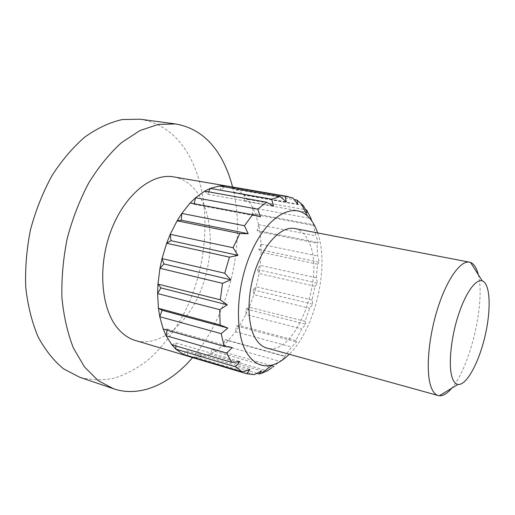 <?xml version="1.0" encoding="UTF-8"?>
<svg xmlns="http://www.w3.org/2000/svg" width="515" height="515" viewBox="0 0 515 515"><rect width="100%" height="100%" fill="white"/><g stroke="black" fill="none" stroke-linecap="round" stroke-linejoin="round"><path stroke-width="0.39" stroke-dasharray="2.58 1.93" d="M478.281 274.643C485.542 302.06 470.337 366.944 451.642 388.278M294.702 228.518C300.676 229.825 305.363 234.196 308.762 241.638C326.285 276.066 295.462 357.262 266.693 348.011M317.652 232.941C329.748 266.931 315.154 329.175 289.218 354.256M204.635 191.168L207.77 194.252L273.529 206.097M223.845 186.797L221.411 190.492L219.261 186.005M227.714 186.185L232.671 187.524L237.299 189.739L244.142 195.134L247.824 199.427L252.942 207.905L255.485 213.867L258.659 224.695L259.972 231.866L261.092 244.265L261.156 252.163L317.536 264.176L316.345 277.817L317.504 283.128L315.045 286.276L312.051 300L312.901 304.211L309.689 308.273L305.06 321.309L305.794 324.225L301.771 328.924L295.739 340.518L296.569 342.005L291.677 347.026L284.563 356.438L285.703 356.412L272.139 367.935M261.099 244.265L258.833 249.395L261.156 252.163L260.236 265.367L259.071 273.517L315.045 286.276M316.345 277.817L260.249 265.354L257.449 269.596L259.077 273.517L256.206 286.758L253.889 294.696L309.689 308.273M312.051 300L256.219 286.752L253.065 289.855L253.895 294.696L249.241 307.217L245.906 314.491L301.771 328.924M305.06 321.309L249.254 307.217L245.945 309.006L245.913 314.498L239.72 325.57L235.529 331.737L228.119 340.66L223.298 345.301L215.077 351.397L209.908 354.127L201.371 356.818L196.183 357.32L187.93 356.18M183.231 354.314L187.009 350.882L249.994 369.461M171.798 344.747L175.937 342.926L239.881 361.569M173.78 176.909C184.911 179.123 193.769 185.966 200.354 197.445C214.201 221.991 213.268 262.122 199.305 294.033C185.406 325.911 158.8 347.226 135.432 340.505M252.949 207.88L311.054 218.566L314.208 225.615L313.274 224.701L315.933 235.819L318.264 242.604L316.97 243.222L317.684 256L319.345 262.187L317.536 264.176M140.099 119.216C161.395 122.885 177.849 135.252 189.462 156.303C211.691 197.251 209.38 259.2 186.7 307.976C176.471 328.885 163.583 346.247 148.043 360.069C137.402 368.251 126.252 374.257 114.594 378.087C102.794 380.514 91.136 380.225 79.619 377.225M232.561 186.997C246.666 241.664 229.497 314.89 192.571 357.59M190.164 202.981L194.013 204.326L194.155 203.734M194.013 204.326L260.442 216.886M207.77 194.252L208.755 191.883M167.143 330.179L167.349 329.104L163.236 329.072M167.349 329.104L232.226 347.49M175.873 345.945L175.937 342.926M187.84 355.691L187.009 350.882M257.004 373.317L201.371 356.844L199.55 352.73L196.183 357.333L254.333 374.656M199.55 352.73L261.614 370.955M209.895 354.153L267.234 370.922M215.077 351.404L212.553 348.726L209.901 354.14M212.553 348.726L271.495 365.708M215.083 351.41L271.746 367.819M223.298 345.327L279.948 361.395M228.119 340.666L225.119 339.501L223.304 345.308M225.119 339.501L285.703 356.412M228.132 340.666L284.563 356.438M235.529 331.763L291.677 347.026M295.739 340.518L239.733 325.577L236.462 325.924L235.535 331.75M236.462 325.924L296.569 342.005M245.945 309.006L305.794 324.225M253.065 289.855L312.901 304.211M257.449 269.596L317.504 283.128M258.833 249.395L319.345 262.187M261.105 244.252L317.684 256M258.665 224.688L257.088 230.443L259.978 231.859L316.97 243.222M257.088 230.443L318.264 242.604M258.665 224.675L315.933 235.819M252.949 207.893L252.208 213.95L255.492 213.86L313.274 224.701M252.208 213.95L314.208 225.615M247.837 199.414L305.736 209.766M303.193 205.511L244.142 195.108L244.355 201.088L247.824 199.421M244.355 201.088L305.492 212.109M232.671 187.511L233.894 192.964L237.306 189.726L294.097 199.562M233.894 192.964L297.831 204.217M232.671 187.499L292.7 197.844M221.411 190.492L286.321 201.906M224.489 185.825L227.707 186.185"/><path stroke-width="0.77" d="M166.648 243.254L229.471 257.146L237.969 255.318L233.057 247.741L239.823 233.572L248.198 233.72L244.451 225.75L252.55 214.749L260.442 216.886L257.757 209.174L266.409 202.17L273.529 206.097L271.714 199.189L280.154 196.537L286.321 201.906L285.123 196.241L292.7 197.844L297.831 204.217L296.975 200.058L303.193 205.511L307.301 212.438L306.522 209.908L311.054 218.566M162 258.607L224.727 273.227L229.471 257.146M452.061 377.225C448.314 365.483 450.792 338.851 458.054 316.055C465.29 293.202 475.757 278.615 482.259 280.92C490.409 283.611 491.291 309.663 485.014 336.16C478.86 362.689 466.493 385.632 457.996 384.422C455.44 384.029 453.464 381.628 452.061 377.225M451.642 388.278C447.22 393.537 443.112 396.029 439.321 395.752L438.226 395.546C435.214 394.702 432.806 391.786 430.997 386.784C425.667 372.152 428.268 338.355 437.531 308.903C446.756 279.394 460.565 260.178 469.487 262.167L470.562 262.47C474.083 263.905 476.658 267.967 478.281 274.643M190.164 202.994L181.801 213.422L177.089 220.819L170.233 234.312L166.667 243.241L170.993 240.679L237.969 255.318M170.993 240.679L170.227 234.306L233.057 247.741M438.226 395.546L266.693 348.011C262.444 346.827 258.807 343.808 255.768 338.954C246.827 324.72 246.64 294.065 256 268.128C265.296 242.134 282.072 225.866 294.702 228.518L469.487 262.167M289.218 354.256C283.778 359.676 278.235 363.223 272.59 364.903C262.708 367.678 254.359 364.066 247.535 354.075C234.164 334.203 235.529 286.623 251.668 251.269C267.665 215.753 292.926 202.041 307.494 216.01C311.807 220.021 315.193 225.667 317.652 232.941M230.765 279.774L163.957 263.97L159.953 268.283L222.544 283.347L230.765 279.774L224.727 273.227M159.772 316.674L158.433 308.305L220.137 324.959L219.718 309.676L157.596 293.563L160.925 287.904L157.957 284.087L220.291 299.807L222.544 283.347M177.07 220.813L239.823 233.572M252.55 214.749L190.151 202.981L195.558 197.754L204.635 191.168L210.204 188.419L219.19 186.018M219.261 186.005L224.482 185.825L223.845 186.797M187.924 356.18L183.231 354.314M175.873 345.945L175.802 349.106L171.798 344.747M187.866 356.161L135.432 340.505C129.085 338.613 123.381 334.789 118.328 329.021C101.243 309.792 97.303 267.124 110.925 230.958C124.437 194.715 152.015 172.782 173.78 176.909L288.11 196.556M167.143 330.179L166.081 335.683L163.249 329.079M157.609 293.537L157.963 284.1L159.908 268.572M159.959 268.27L162.013 258.639L166.57 243.524M177.083 220.813L181.357 220.201L181.801 213.41L244.451 225.75M219.718 309.676L227.295 304.809L220.291 299.807M271.746 367.819L267.234 370.922L260.912 373.517L259.206 373.974L261.614 370.955L254.333 374.656L246.653 373.742L249.994 369.461L242.179 371.894L235.464 366.783L239.881 361.569L231.782 362.367L231.241 361.588L226.671 353.174L232.226 347.49L224.147 346.383L221.193 333.656L227.842 328.061L220.137 324.959M192.571 357.59C170.13 383.875 140.299 397.831 113.538 388.754L79.619 377.225L63.731 368.965C53.843 360.886 45.307 350.187 38.116 336.874C31.93 322.203 27.81 305.73 25.75 287.454C25.023 268.508 26.613 249.228 30.52 229.619C35.728 210.32 42.874 192.346 51.951 175.692C61.916 160.242 72.93 147.316 84.988 136.919C97.341 128.19 109.746 122.396 122.197 119.551L140.099 119.216L175.609 123.961C196.273 127.578 212.09 140.099 223.053 161.523C227.044 169.3 230.211 177.791 232.561 186.997M113.538 388.754L98.133 380.585L84.512 366.97L73.471 348.153C67.587 333.211 63.738 316.384 61.929 297.664C61.433 278.229 63.216 258.421 67.272 238.239C72.609 218.354 79.812 199.82 88.895 182.625C98.835 166.66 109.759 153.296 121.669 142.526L139.926 130.572L158.176 124.43L175.609 123.961M204.622 191.149L266.409 202.17M194.155 203.734L195.565 197.734L257.757 209.174M219.184 185.992L280.154 196.537M208.755 191.883L210.217 188.4L271.714 199.189M181.357 220.201L248.198 233.72M159.766 316.693L162.135 310.275L158.427 308.298L157.609 293.833M159.759 316.706L221.193 333.656M163.229 329.072L224.147 346.383M160.925 287.904L227.295 304.809M162.135 310.275L227.842 328.061M163.957 263.97L162.006 258.62M166.081 335.703L226.671 353.174M171.765 344.735L231.782 362.367M175.802 349.119L235.464 366.783M183.102 354.275L242.179 371.894M187.93 356.193L187.84 355.691M187.93 356.206L246.653 373.742M257.004 373.317L259.206 373.974M271.495 365.708L273.806 366.377M305.736 209.766L306.522 209.908M305.492 212.109L307.301 212.438M294.097 199.562L296.975 200.058M224.495 185.799L285.123 196.241M183.115 354.256L175.956 349.228M171.778 344.722L166.191 335.877M163.242 329.059L159.824 316.937M482.259 280.92L470.562 262.47M457.996 384.422L439.321 395.752M307.494 216.01L300.863 203.103M272.59 364.903L260.912 373.517"/></g></svg>

